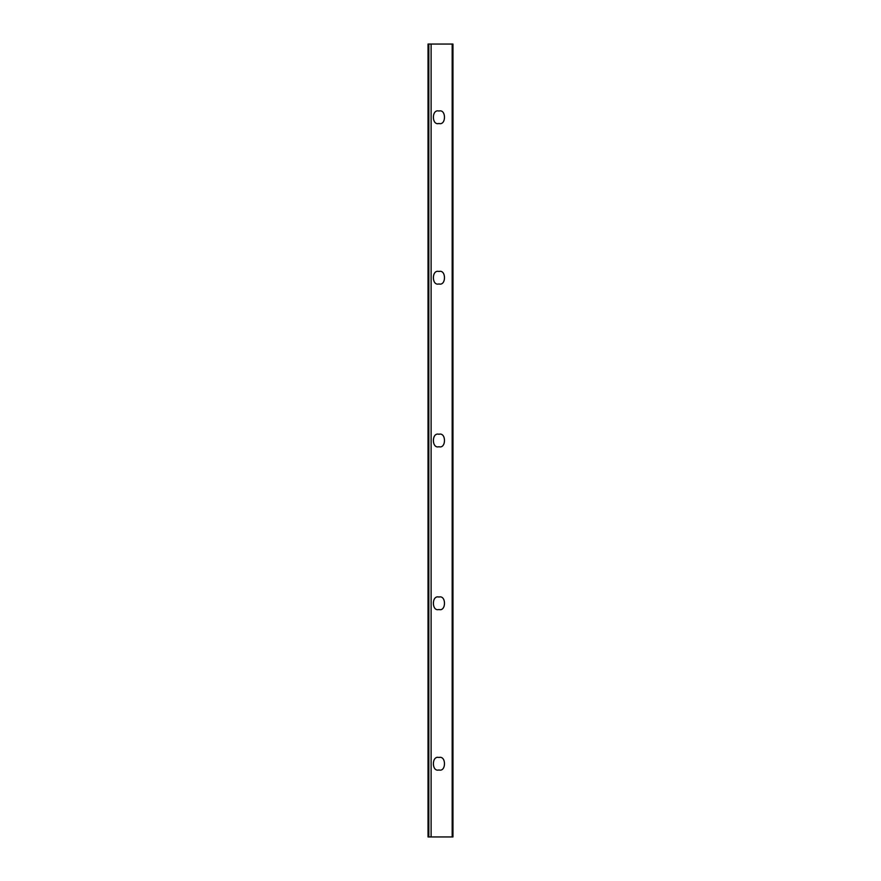 <?xml version="1.0" encoding="UTF-8"?>
<svg xmlns="http://www.w3.org/2000/svg" width="881" height="881" viewBox="0 0 881 881"><rect width="100%" height="100%" fill="white"/><g stroke="black" fill="none" stroke-linecap="round" stroke-linejoin="round"><path stroke-width="1.32" d="M438.936 769.961C431.536 772.185 431.536 755.292 438.936 757.506C446.337 755.292 446.337 772.185 438.936 769.961M438.936 609.52C431.536 611.733 431.536 594.84 438.936 597.054C446.337 594.84 446.337 611.733 438.936 609.52M438.936 446.733C431.536 448.947 431.536 432.053 438.936 434.267C446.337 432.053 446.337 448.947 438.936 446.733M438.936 283.946C431.536 286.16 431.536 269.267 438.936 271.48C446.337 269.267 446.337 286.16 438.936 283.946M438.936 123.494C431.536 125.708 431.536 108.815 438.936 111.039C446.337 108.815 446.337 125.708 438.936 123.494M428.034 44.05L428.034 836.95L428.816 836.95L428.816 44.05L428.034 44.05M452.184 836.95L452.966 836.95L452.966 44.05L452.184 44.05L452.184 836.95L428.816 836.95M452.184 44.05L428.816 44.05M431.117 44.05L431.117 836.95"/></g></svg>
